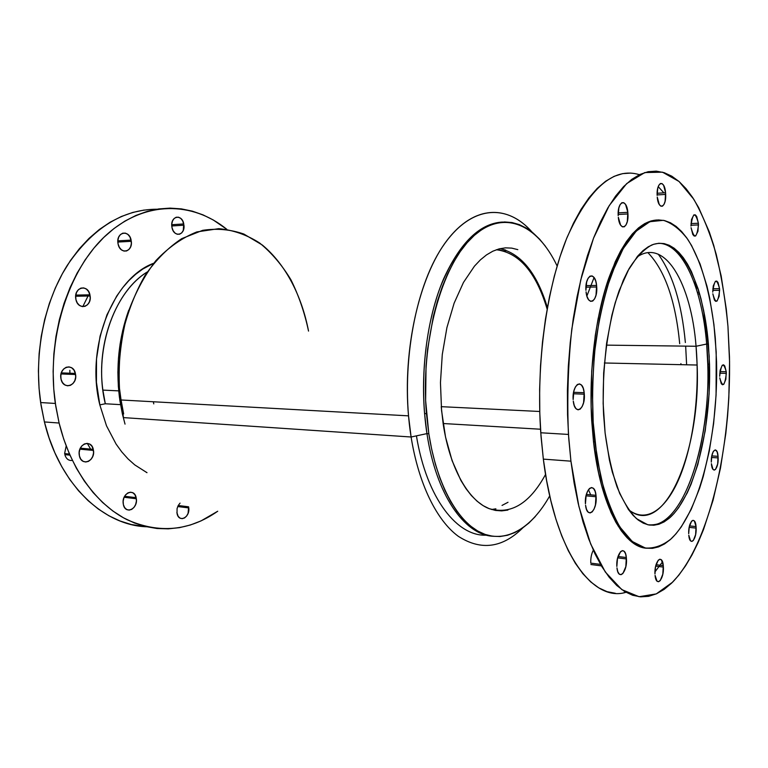 <?xml version="1.0" encoding="UTF-8"?>
<svg xmlns="http://www.w3.org/2000/svg" width="768" height="768" viewBox="0 0 768 768"><rect width="100%" height="100%" fill="white"/><g stroke="black" fill="none" stroke-linecap="round" stroke-linejoin="round"><path stroke-width="1.15" d="M171.994 227.549L171.802 226.31C170.458 215.894 182.054 213.754 183.754 223.939L171.744 224.717L183.754 223.939L183.264 230.429L181.747 232.858L179.635 234.202L177.254 234.269L174.97 233.03L173.117 230.669L171.994 227.549L171.773 224.15L172.502 220.992L174.048 218.563L176.179 217.238L178.56 217.21L180.835 218.477L182.659 220.838L183.946 225.197C185.29 235.402 173.818 237.821 171.994 227.549M118.109 244.099L117.907 242.918C116.304 231.936 129.197 229.373 131.107 240.115L117.84 240.854L131.107 240.115L131.347 243.638L130.579 246.941L128.899 249.514L126.576 250.963L123.946 251.069L121.411 249.811L119.357 247.363L118.109 244.099L117.859 240.528L118.656 237.197L120.365 234.614L122.717 233.194L125.357 233.126L127.872 234.422L129.888 236.87L131.309 241.315C132.912 252.067 120.163 254.938 118.109 244.099M75.946 299.654L75.744 298.531C73.901 287.213 87.85 283.766 89.942 294.835L75.773 295.094L89.942 294.835L90.202 298.474L89.376 301.93L87.571 304.685L85.075 306.307L82.243 306.566L79.507 305.395L77.29 302.966L75.946 299.654L75.677 295.968L76.522 292.474L78.355 289.718L80.89 288.115L83.731 287.904L86.448 289.114L88.627 291.552L90.144 295.978C91.978 307.056 78.192 310.819 75.946 299.654M61.066 379.286L60.864 378.211C58.925 366.912 73.248 362.381 75.398 373.43L61.325 372.893L75.398 373.43L75.667 377.078L74.822 380.621L72.979 383.53L70.416 385.344L67.517 385.805L64.714 384.816L62.448 382.531L61.066 379.286L60.787 375.59L61.661 372L63.533 369.091L66.134 367.296L69.043 366.883L71.818 367.91L74.045 370.205L75.6 374.515C77.539 385.574 63.379 390.413 61.066 379.286M79.44 456.048L79.248 455.002C77.395 444.067 91.219 438.691 93.293 449.366L80.333 448.176L93.293 449.366L93.552 452.928L92.726 456.451L90.95 459.418L88.474 461.366L85.67 462.01L82.963 461.232L80.774 459.139L79.44 456.048L79.181 452.448L80.016 448.877L81.83 445.901L84.336 443.971L87.149 443.376L89.837 444.192L91.987 446.294L93.485 450.432C95.338 461.126 81.667 466.79 79.44 456.048M64.819 454.627L69.917 455.126L64.819 454.627C66.144 458.928 68.659 460.858 72.365 460.416M66.173 445.978L64.618 453.59L69.446 454.061M123.389 504.672L123.206 503.597C121.574 493.219 134.285 487.574 136.166 497.674L124.637 496.272L136.166 497.674L136.406 501.082L135.638 504.499L133.997 507.408L131.712 509.386L129.12 510.115L126.634 509.482L124.618 507.571L123.389 504.672L123.149 501.226L123.926 497.77L125.606 494.842L127.92 492.883L130.512 492.192L132.989 492.874L134.966 494.794L136.358 498.758C137.981 508.925 125.414 514.819 123.389 504.672M188.621 506.938L188.102 513.274L186.614 516.058L184.541 517.949L182.208 518.669L179.962 518.083L178.147 516.278L176.861 512.419M188.592 506.794L188.774 507.926C190.128 517.546 178.838 523.104 177.043 513.533L177.072 508.598L178.214 505.498L188.093 506.736L178.205 505.507L180.048 503.117M153.782 403.882L153.331 401.76L153.782 403.882M90.634 449.117L87.302 443.376M156.806 209.222C122.582 209.366 92.755 228.038 67.344 265.248C44.15 302.035 33.658 354.442 40.646 402.557L44.419 421.939C59.424 484.598 103.517 525.437 146.582 526.771L131.27 524.525L120.01 520.973L108.97 515.808L98.294 509.03L88.109 500.669L78.547 490.781L69.734 479.434L61.805 466.733L54.874 452.813L49.046 437.827L44.419 421.939L59.107 423.034L44.419 421.939L41.069 405.35L39.053 388.282L38.4 370.934L39.13 353.539L41.232 336.336L44.669 319.546L49.382 303.379L55.306 288.048L62.352 273.734L70.397 260.592L79.334 248.765L89.03 238.368L99.35 229.488L110.16 222.192L121.334 216.509L132.71 212.458L144.192 210.038M217.718 511.238C189.398 531.053 159.168 533.866 127.046 519.696C96.595 504.461 70.339 468.912 59.107 423.034L63.715 439.085L69.523 454.234L76.435 468.288L84.346 481.104L93.12 492.557L102.662 502.541L112.81 510.97L123.456 517.795L134.448 522.989L145.67 526.55L156.989 528.499L168.288 528.845L179.462 527.654L190.406 524.986L201.024 520.906L217.718 511.238M105.312 403.766L99.821 404.87L105.312 403.766L120.538 404.65L105.312 403.766C92.813 353.165 113.251 292.282 147.322 271.93C116.544 290.611 96.163 342.288 102.874 390.106L105.312 403.766M411.101 437.002L123.437 417.61L411.101 437.002C418.646 484.214 436.877 520.637 458.285 536.285C480.854 550.838 502.33 548.064 522.691 527.981C502.33 548.064 480.854 550.838 458.285 536.285C436.877 520.637 418.646 484.214 411.101 437.002L426.941 433.613L411.101 437.002L408.518 415.853C402.614 349.344 419.251 276.893 446.746 240.739C474.307 204.394 508.186 204.691 532.214 232.224C506.89 203.078 470.477 204.749 442.368 246.989C414.259 288.922 400.262 369.802 411.101 437.002M492.403 536.218C464.227 534.451 436.09 494.573 426.941 433.613C436.09 494.573 464.227 534.451 492.403 536.218M549.725 495.878C532.234 527.107 507.302 543.293 483.014 533.626C458.842 523.814 436.954 486.182 428.813 433.728L426.941 433.613L428.813 433.728L431.702 449.405L435.389 464.179L439.824 477.878L444.931 490.368L450.624 501.514L456.845 511.21L463.488 519.398L470.477 526.003L477.715 531.014L485.126 534.432L492.624 536.246L500.122 536.515L507.562 535.258L514.867 532.56L521.971 528.48L528.816 523.094L535.363 516.49M545.568 474.413C529.603 503.702 510.691 515.078 488.822 508.531C468.269 500.352 449.885 468.298 443.203 424.099L441.264 407.059M547.402 307.565C537.034 273.293 521.222 253.661 499.968 248.659L505.738 250.109M545.549 246.394L539.549 239.107L533.146 232.992L526.397 228.134L519.35 224.63L512.064 222.547L504.586 221.952L497.011 222.902L489.389 225.437L481.814 229.574L474.374 235.334L467.155 242.678L460.234 251.587L453.715 261.994L447.686 273.802L442.234 286.896L437.424 301.142L433.354 316.378L427.613 349.075L426.048 366.115L425.626 400.483L428.813 433.728L426.451 413.654C420.307 342.547 441.398 266.16 472.224 237.331C503.069 208.07 537.418 224.218 557.126 265.997M507.926 510.067L501.706 510.883L495.456 510.432L489.226 508.685L483.091 505.622L477.13 501.235L471.389 495.552L465.946 488.592L460.867 480.403L452.093 460.646L445.526 437.03L441.571 410.621L440.458 382.646L442.282 354.509L446.918 327.59L454.118 303.197L463.469 282.442L474.461 266.15L480.403 259.862L486.538 254.88L492.806 251.213L499.133 248.87L505.45 247.853L511.69 248.112L517.814 249.638M502.522 222.058C480.086 223.238 460.416 242.237 443.52 279.043C428.054 315.398 420.653 366.566 424.57 413.558L426.941 433.613C419.482 385.296 424.79 328.416 440.266 287.194C457.469 245.203 478.224 223.488 502.522 222.058M308.534 331.085C301.68 295.507 285.456 264.23 262.416 245.088L243.888 234.058C230.563 229.43 216.826 228.182 202.646 230.342L181.786 238.618C168.288 247.517 156.067 259.747 145.123 275.299C135.264 292.531 127.747 311.866 122.573 333.283C118.992 355.392 118.224 377.616 120.298 399.936L123.437 417.61L118.838 383.635C118.598 360.115 121.354 337.315 127.114 315.245C134.467 294.278 144.048 276.077 155.856 260.659C168.595 247.277 182.256 237.706 196.858 231.917L218.774 228.662C233.251 230.045 246.883 234.826 259.651 243.005C271.67 252.854 282.115 265.142 290.966 279.85C298.781 295.613 304.637 312.691 308.534 331.085M121.066 399.974L123.648 413.942M122.371 413.866L119.846 400.32L118.349 386.4L117.888 372.269L118.474 358.109L120.096 344.083L122.736 330.384L128.707 310.262C118.858 337.891 115.766 366.893 119.434 397.267L122.371 413.866L125.03 424.128M153.734 263.232C113.232 277.949 85.238 346.973 99.821 404.87L96.432 382.243L96.518 358.963L100.08 336.144L106.934 314.861L116.698 296.083L122.515 287.894L128.851 280.608L135.638 274.31L142.781 269.03L153.734 263.232M226.8 229.306L213.216 219.946L203.002 214.867L192.346 211.152L181.334 208.877L170.083 208.118L158.678 208.944L147.245 211.373L135.898 215.453L124.762 221.174L113.981 228.538L103.69 237.504L94.013 247.997L85.094 259.949L77.059 273.226L70.032 287.693L64.109 303.197L59.395 319.536L55.958 336.509L53.856 353.894L53.126 371.472L53.76 389.011L55.776 406.272L59.107 423.034L55.344 403.45C45.946 339.082 68.352 269.117 106.627 234.73C144.979 200.15 192.797 201.494 226.8 229.306M146.986 472.685L134.736 464.88L128.045 458.909L121.795 451.939L116.074 444.048L106.493 425.789L99.821 404.87M60.816 377.798L60.97 374.285L60.816 377.798M82.81 306.624L88.598 294.864M69.898 374.294L69.869 370.32M146.314 472.349L146.832 472.454M487.267 535.114C457.67 537.466 426.73 498.806 416.429 435.859M495.888 508.819L491.568 509.501M663.283 565.613L656.045 564.71L663.283 565.613L661.373 559.862L659.827 559.21L658.176 560.275L655.555 566.707L654.97 573.936C654.221 561.072 662.314 553.219 663.283 565.613L663.389 567.082C664.147 579.6 656.15 587.856 655.075 575.386L657.034 581.146L658.589 581.731L660.24 580.598L662.813 574.166L663.283 565.613M593.328 550.224C591.446 553.747 590.592 558.048 590.774 563.136L600.509 564.374M626.333 557.52L618.029 556.512L626.333 557.52L625.536 553.766L624.144 551.338L622.368 550.618L620.477 551.731L617.491 558.576L616.848 566.448C615.878 552.624 625.19 544.166 626.333 557.52L626.448 558.95C627.427 572.39 618.24 581.318 616.963 567.869L617.789 571.661L619.219 574.061L621.005 574.704L622.886 573.523L625.824 566.678L626.333 557.52M590.899 564.528L601.382 565.872L590.899 564.528M595.997 495.331L586.378 494.448L595.997 495.331L595.094 491.242L593.539 488.506L591.562 487.536L589.459 488.496L587.549 491.261L586.138 495.418L585.437 503.808C584.275 488.995 594.691 480.97 595.997 495.331L596.122 496.762C597.283 511.142 587.03 519.706 585.562 505.229L586.502 509.347L588.086 512.054L590.083 512.947L592.186 511.901L594.058 509.098L595.44 504.97L595.997 495.331M584.179 392.707L573.6 392.304L584.179 392.707L583.238 388.339L581.606 385.248L579.542 383.894L577.344 384.518L575.347 387.034L573.869 391.075L573.149 399.619C571.92 384.134 582.806 377.664 584.179 392.707L584.314 394.186C585.552 409.219 574.819 416.275 573.283 401.088L574.262 405.494L575.923 408.566L578.016 409.834L580.205 409.123L582.163 406.57L583.603 402.547L584.179 392.707M596.592 285.437L586.022 285.629L596.592 285.437L595.68 280.944L594.106 277.603L592.109 275.914L589.987 276.154L588.067 278.304L586.637 282.058L585.926 290.333C584.784 274.81 595.277 270.336 596.592 285.437L596.717 286.992C597.869 302.074 587.53 307.152 586.061 291.869L587.002 296.41L588.605 299.741L590.621 301.354L592.742 301.027L594.634 298.829L596.026 295.094L596.592 285.437M627.83 212.323L618.182 212.861L627.83 212.323L625.603 204.547L623.798 202.704L621.888 202.694L620.141 204.538L618.854 207.955L618.192 215.654C617.251 200.755 626.678 197.808 627.83 212.323L627.946 213.946C628.906 228.451 619.613 231.965 618.317 217.267L620.602 225.072L622.416 226.858L624.326 226.79L626.045 224.899L627.312 221.491L627.83 212.323M665.568 192.73L657.13 193.277L665.568 192.73L663.638 185.376L662.064 183.59L660.394 183.523L658.867 185.194L657.734 188.352L657.139 195.389C656.41 181.488 664.598 179.174 665.568 192.73L665.674 194.39C666.422 207.946 658.339 210.758 657.245 197.05L659.232 204.432L660.816 206.16L662.486 206.16L663.984 204.451L665.098 201.302L665.568 192.73M698.39 223.229L690.989 223.584L698.39 223.229L696.701 216.451L695.328 214.867L693.85 214.896L691.507 219.542L690.96 226.032C692.746 212.371 695.222 211.44 698.39 223.229L698.486 224.909C696.758 238.483 694.282 239.414 691.066 227.702L692.794 234.509L694.176 236.045L695.645 235.958L697.958 231.274L698.39 223.229M696.48 289.008C696.096 285.178 695.222 282.73 693.859 281.683M719.539 288.643L712.848 288.749L719.539 288.643L718.003 282.413L716.746 281.078L715.402 281.29L713.242 285.994L712.742 292.138C714.403 279.014 716.669 277.853 719.539 288.643L719.626 290.304C718.003 303.35 715.738 304.512 712.829 293.798L714.403 300.048L715.67 301.334L717.014 301.075L719.126 296.342L719.539 288.643M697.891 294L699.677 293.971L697.891 294M726.25 371.731L719.933 371.568L726.25 371.731L724.762 365.914L723.552 364.819L722.246 365.251L720.163 370.205L719.674 376.262C721.296 363.197 723.485 361.69 726.25 371.731L726.326 373.363C724.752 386.333 722.563 387.84 719.76 377.885L721.277 383.712L722.496 384.758L723.802 384.278L725.846 379.306L726.25 371.731M718.061 456.326L711.802 455.914L711.302 462.115C710.832 450.365 717.322 445.018 718.061 456.326L717.072 451.728L715.286 449.875L713.309 451.43L711.811 455.894L718.061 456.326L718.147 457.91C718.627 469.392 712.214 475.085 711.398 463.69L712.954 469.277L714.221 470.102L715.555 469.392L717.658 464.026L718.061 456.326M696.048 526.57L689.491 525.898L696.048 526.57L694.378 521.011L693.014 520.301L691.555 521.194L689.232 527.069L688.694 533.702C688.118 521.568 695.222 514.896 696.048 526.57L696.144 528.096C696.73 539.933 689.712 546.96 688.79 535.219L690.499 540.778L691.882 541.43L693.331 540.49L695.616 534.605L696.048 526.57M685.661 346.128L686.621 364.8M619.517 526.416L618.038 525.946L619.517 526.416M590.698 494.842L588.461 489.667M615.216 521.078L616.627 521.472L615.216 521.078M706.138 338.477L705.254 326.218L706.397 326.218L705.254 326.218L703.594 310.022M639.427 174.682C613.68 166.867 589.594 187.709 567.168 237.197C546.691 286.742 535.93 363.36 540.768 432.768L543.341 459.12L570.931 461.174L568.464 434.438C566.966 399.206 568.08 364.061 571.824 328.982L580.704 280.109L593.52 238.205L609.235 205.574L626.707 183.562L644.794 172.56L662.506 172.176L679.037 181.488L693.754 199.21C702.557 214.656 710.035 233.011 716.208 254.275C721.574 276.758 725.491 300.758 727.949 326.275L729.562 361.786L728.832 397.814L727.603 415.757L725.808 433.507L720.509 467.981L713.03 500.362L703.459 529.699L697.939 542.918L691.968 554.995L685.565 565.814L678.778 575.232L671.626 583.123L664.186 589.354L656.486 593.798L648.614 596.333L640.618 596.851L632.582 595.258L624.595 591.485L616.742 585.466L609.13 577.181L601.853 566.64L595.008 553.882L588.72 538.992L583.075 522.077L578.17 503.328L574.099 482.947L570.931 461.174L568.733 438.307L567.552 414.653L567.408 390.547L568.32 366.346L570.259 342.394L573.206 319.037L577.094 296.611L581.856 275.424L587.424 255.734L593.683 237.782L600.547 221.76L607.891 207.821L615.619 196.07L623.616 186.576L631.776 179.357L640.003 174.413L648.202 171.696L656.294 171.149L664.186 172.675L671.808 176.189L679.123 181.565L686.054 188.669L692.573 197.386L698.63 207.571L709.258 231.811L713.779 245.606L721.162 275.904L726.269 308.986L727.949 326.275L729.475 357.053C731.309 447.456 709.546 543.686 672.595 582.173L656.256 593.904L639.072 596.717L621.802 589.613L605.328 572.035L590.688 544.032L578.909 506.477L570.931 461.174L543.341 459.12C554.774 551.914 592.589 602.707 625.978 592.301L623.587 592.819M654.96 571.891L661.738 562.896M591.696 420.614C588.816 371.242 595.344 317.357 608.381 279.254C622.598 240.701 638.88 220.934 657.216 219.984L651.014 220.954L644.765 223.574L638.534 227.885L632.39 233.885L626.419 241.565L620.678 250.877L615.245 261.763L605.616 287.846L598.099 318.768L595.267 335.587L591.715 370.934L591.12 406.963L593.51 441.773C600.624 505.882 623.587 547.152 646.637 548.237L639.024 546.288L632.976 542.861L627.082 537.744L621.398 530.957L616.003 522.509L610.973 512.458L602.256 487.882L598.704 473.587L593.51 441.773L594.826 441.859L593.51 441.773L591.696 420.614L593.011 420.682C592.032 394.397 592.934 368.189 595.699 342.086C599.51 316.81 604.81 294.048 611.606 273.811L623.194 248.65L636.202 231.12L649.843 221.702L663.398 220.32C672.173 223.171 680.304 229.526 687.782 239.386C702.029 261.648 711.619 297.494 715.296 338.122L716.554 361.699C718.339 434.093 700.31 510.922 671.261 538.733C662.87 545.51 654.23 548.602 645.331 548.016L632.237 541.478L619.92 527.059C612.317 513.638 605.856 496.675 600.557 476.16L594.826 441.859L593.261 424.704L592.358 389.03L594.451 353.078L599.405 318.758L606.922 287.827L616.531 261.725L621.955 250.829L627.686 241.507L633.658 233.827L639.792 227.827L646.013 223.517L652.243 220.886L658.435 219.917L664.522 220.56L670.445 222.758L676.157 226.435L681.6 231.514L686.755 237.898L691.565 245.51L700.08 263.981L706.954 286.109L709.738 298.301L713.914 324.403L716.208 352.147L716.074 395.136L713.616 423.581L709.315 450.95L703.258 476.458L699.6 488.275L691.142 509.501L681.293 526.867L675.936 533.856L670.33 539.587L664.522 543.965L658.55 546.902L652.483 548.342L646.358 548.198L640.253 546.432L634.224 543.005L628.339 537.888L622.666 531.091L617.28 522.643L612.25 512.582L603.552 487.997L597.082 458.256L593.011 420.682M605.107 432.998L603.59 414.605C601.526 370.454 607.526 323.866 619.267 290.362L629.011 268.771C636.23 257.328 643.766 249.427 651.61 245.059C679.517 233.731 703.344 281.722 708.403 344.054L706.656 344.035C702.23 288.624 682.925 243.302 658.502 243.293C682.925 243.302 702.23 288.624 706.656 344.035L696.058 346.262C691.229 283.699 664.838 236.995 636.71 257.28C664.838 236.995 691.229 283.699 696.058 346.262L606.355 345.13L696.058 346.262L697.133 365.03C700.992 449.952 664.733 539.386 628.579 509.702C647.222 524.458 667.872 507.898 681.034 473.798C694.195 439.44 699.811 390.154 696.058 346.262L706.656 344.035C714.768 426.989 686.803 527.606 649.43 525.062C683.53 527.376 710.669 442.627 707.77 364.176L706.656 344.035L708.403 344.054L709.517 364.214C711.216 427.488 695.194 494.525 670.013 517.565C662.755 523.152 655.315 525.533 647.693 524.726L636.538 518.678C629.338 511.402 622.848 500.803 617.04 486.893C611.818 471.245 607.843 453.274 605.107 432.998L609.418 460.042L612.365 472.243L619.642 493.363L628.397 509.443L633.187 515.434L638.179 520.013L643.306 523.171L648.518 524.909L653.76 525.254L658.963 524.237L664.109 521.914L669.12 518.333L673.978 513.571L678.634 507.706L687.216 492.931L691.085 484.205L697.834 464.506L705.254 430.646L709.114 393.773L709.219 356.275L705.533 320.563L701.03 298.934L698.189 289.046L691.43 271.574L687.533 264.163L683.338 257.741L678.854 252.403L674.141 248.218L669.206 245.261L664.099 243.59L658.877 243.264L653.578 244.31L648.25 246.787L642.96 250.685L637.766 256.003L627.878 270.826L623.318 280.224L615.264 302.573L611.875 315.302L606.624 343.152L603.658 373.056L603.149 403.517L605.107 432.998M540.538 429.226L443.117 423.523L540.538 429.226M680.909 363.6L680.938 364.675M547.133 309.082C536.141 272.458 519.216 252.682 496.349 249.744M647.933 252.662C664.973 270.451 675.571 300.806 679.709 343.728C675.571 300.806 664.973 270.451 647.933 252.662M505.651 251.501L499.526 250.022M502.032 505.421L508.013 502.282M663.869 192.835L658.224 186.653M630.902 173.078L622.55 173.645L614.093 176.352L605.616 181.258L597.206 188.4L588.979 197.798L581.03 209.405L573.485 223.162L566.438 238.963L560.026 256.675L554.323 276.086L549.446 296.966L545.482 319.066L542.486 342.077L540.528 365.674L539.626 389.52L539.798 413.27L541.046 436.579L543.341 459.12L546.624 480.586L550.848 500.698L555.917 519.197L561.754 535.891L568.262 550.618L575.318 563.232L582.835 573.677L590.698 581.894L598.8 587.885L607.046 591.658L615.341 593.28M685.363 342.538C681.725 303.562 672.691 274.109 658.253 254.179L658.483 254.467M586.886 296.026L594.058 277.536M424.57 413.558L426.451 413.654M120.298 399.936L408.518 415.853M119.434 397.267L119.971 397.296M102.874 390.106L118.714 390.874M40.646 402.557L55.344 403.45M188.774 507.926L177.715 506.544M136.358 498.758L124.138 497.261M93.485 450.432L79.901 449.174M75.6 374.515L61.037 373.949M90.144 295.978L75.658 296.237M131.309 241.315L117.84 242.054M183.946 225.197L171.773 225.974M697.411 292.358L699.197 292.33M441.235 406.666L539.75 411.485M697.133 365.03L604.378 362.986M709.517 364.214L707.77 364.176M540.768 432.768L568.464 434.438M689.174 527.376L696.144 528.096M711.552 457.469L718.147 457.91M719.76 373.19L726.326 373.363M712.752 290.41L719.626 290.304M690.95 225.264L698.486 224.909M657.13 194.938L665.674 194.39M618.163 214.483L627.946 213.946M585.907 287.184L596.717 286.992M573.36 393.763L584.314 394.186M586.042 495.83L596.122 496.762M617.654 557.875L626.448 558.95M655.68 566.122L663.389 567.082"/></g></svg>
